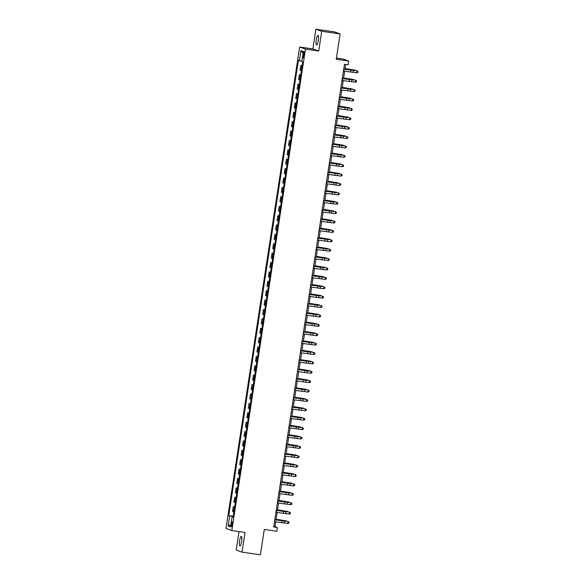 <?xml version="1.0" encoding="UTF-8"?>
<svg xmlns="http://www.w3.org/2000/svg" width="584" height="584" viewBox="0 0 584 584"><rect width="100%" height="100%" fill="white"/><g stroke="black" fill="none" stroke-linecap="round" stroke-linejoin="round"><path stroke-width="0.88" d="M241.645 541.536A4.869 1.051 -81.8 0 0 241.331 536.353A4.869 1.051 -81.8 0 0 239.63 540.813A4.869 1.051 -81.8 0 0 239.951 545.989A4.869 1.051 -81.8 0 0 241.645 541.536M318.309 40.551A4.869 1.051 -81.8 0 0 317.988 35.376A4.869 1.051 -81.8 0 0 316.294 39.829A4.869 1.051 -81.8 0 0 316.608 45.012A4.869 1.051 -81.8 0 0 318.309 40.551M232.337 524.403A2.431 0.526 -81.8 0 0 232.184 521.811A2.431 0.526 -81.8 0 0 231.33 524.045A2.431 0.526 -81.8 0 0 231.49 526.629A2.431 0.526 -81.8 0 0 232.337 524.403M239.031 531.586L236.199 550.084L242.031 552.165L260.406 554.8L264.289 529.447L276.787 531.243L277.356 527.483L274.998 526.644L275.728 521.877M299.658 47.019L225.986 528.476L231.811 530.549L305.49 49.1L299.658 47.019L312.893 48.917L318.718 50.998L321.733 31.28L315.907 29.2L312.893 48.917M315.907 29.2L334.289 31.835L340.114 33.916L336.238 59.261L348.736 61.057L342.903 58.977L336.421 58.05M321.733 31.28L340.114 33.916M348.736 61.057L348.159 64.809L344.48 64.284L273.684 526.958L277.356 527.483M303.308 53.786L303.052 55.436A2.358 0.511 -81.8 0 0 303.206 57.947A2.358 0.511 -81.8 0 0 304.03 55.787L304.286 54.137A2.358 0.511 -81.8 0 0 304.133 51.626A2.358 0.511 -81.8 0 0 303.308 53.786L304.315 53.932M301.84 61.218L298.395 60.429L228.746 515.599L233.213 516.234M299.351 60.773L300.899 50.633L303.33 51.494L301.775 61.634L302.731 61.977L233.074 517.139L232.125 516.803L230.571 526.943L228.147 526.074L229.702 515.935L228.746 515.599M318.718 50.998L305.49 49.1M242.031 552.165L245.046 532.447L231.811 530.549M276.028 519.891L277.159 512.489M277.466 510.504L278.597 503.094M278.904 501.116L280.035 493.706M280.342 491.728L281.473 484.319M281.773 482.34L282.911 474.931M283.211 472.945L284.342 465.543M284.649 463.557L285.78 456.155M286.087 454.169L287.219 446.767M287.525 444.782L288.657 437.379M288.956 435.394L290.095 427.984M290.394 426.006L291.526 418.597M291.832 416.618L292.964 409.209M293.27 407.231L294.402 399.821M294.708 397.835L295.84 390.433M296.139 388.448L297.278 381.045M297.577 379.06L298.716 371.658M299.015 369.672L300.147 362.27M300.453 360.284L301.585 352.875M301.892 350.896L303.023 343.487M303.322 341.509L304.461 334.099M304.76 332.121L305.899 324.711M306.198 322.726L307.33 315.323M307.637 313.338L308.768 305.936M309.075 303.95L310.206 296.548M310.513 294.562L311.644 287.16M311.944 285.174L313.082 277.765M313.382 275.787L314.513 268.377M314.82 266.399L315.951 258.989M316.258 257.011L317.389 249.602M317.696 247.616L318.827 240.214M319.127 238.228L320.266 230.826M320.565 228.84L321.696 221.438M322.003 219.453L323.135 212.043M323.441 210.065L324.573 202.655M324.879 200.677L326.011 193.267M326.31 191.289L327.449 183.88M327.748 181.901L328.88 174.492M329.186 172.506L330.318 165.104M330.624 163.118L331.756 155.716M332.062 153.731L333.194 146.328M333.493 144.343L334.632 136.933M334.931 134.955L336.063 127.546M336.369 125.567L337.501 118.158M337.808 116.18L338.939 108.77M339.246 106.784L340.377 99.382M340.676 97.397L341.815 89.994M342.114 88.009L343.246 80.607M343.553 78.621L344.684 71.219M344.991 69.233L345.721 64.459M273.757 526.469L274.998 526.644M302.14 65.824L300.796 65.379L302.176 65.576M233.87 511.971L232.527 511.533L233.272 506.649L234.651 506.846M235.308 502.583L233.958 502.145L234.71 497.261L236.089 497.459M236.739 493.195L235.396 492.757L236.148 487.874L237.527 488.071M238.177 483.808L236.834 483.362L237.578 478.486L238.966 478.683M239.615 474.42L238.272 473.974L239.017 469.098L240.396 469.295M241.053 465.032L239.71 464.587L240.455 459.703L241.834 459.907M242.491 455.644L241.141 455.199L241.893 450.315L243.273 450.512M243.922 446.249L242.579 445.811L243.331 440.927L244.711 441.124M245.36 436.861L244.017 436.423L244.762 431.539L246.149 431.737M246.798 427.473L245.455 427.035L246.2 422.152L247.579 422.349M248.237 418.086L246.893 417.648L247.638 412.764L249.018 412.961M249.675 408.698L248.324 408.252L249.076 403.376L250.456 403.573M251.105 399.31L249.762 398.865L250.514 393.988L251.894 394.185M252.543 389.922L251.2 389.477L251.945 384.593L253.332 384.798M253.982 380.534L252.638 380.089L253.383 375.205L254.763 375.402M255.42 371.139L254.077 370.701L254.821 365.818L256.201 366.015M256.858 361.752L255.507 361.313L256.259 356.43L257.639 356.627M258.289 352.364L256.945 351.926L257.697 347.042L259.077 347.239M259.727 342.976L258.383 342.538L259.128 337.654L260.515 337.851M261.165 333.588L259.822 333.143L260.566 328.266L261.946 328.464M262.603 324.2L261.26 323.755L262.004 318.879L263.384 319.076M264.041 314.812L262.69 314.367L263.442 309.483L264.822 309.688M265.472 305.425L264.129 304.979L264.88 300.096L266.26 300.293M266.91 296.03L265.567 295.592L266.311 290.708L267.698 290.905M268.348 286.642L267.005 286.204L267.749 281.32L269.129 281.517M269.786 277.254L268.443 276.816L269.188 271.932L270.567 272.129M271.224 267.866L269.874 267.428L270.626 262.544L272.005 262.742M272.655 258.478L271.312 258.033L272.064 253.157L273.443 253.354M274.093 249.091L272.75 248.645L273.494 243.769L274.882 243.966M275.531 239.703L274.188 239.257L274.933 234.374L276.32 234.578M276.969 230.315L275.626 229.87L276.371 224.986L277.75 225.183M278.407 220.92L277.064 220.482L277.809 215.598L279.188 215.795M279.838 211.532L278.495 211.094L279.247 206.21L280.627 206.407M281.276 202.144L279.933 201.706L280.678 196.823L282.065 197.02M282.714 192.757L281.371 192.319L282.116 187.435L283.503 187.632M284.152 183.369L282.809 182.923L283.554 178.047L284.934 178.244M285.591 173.981L284.247 173.536L284.992 168.652L286.372 168.856M287.021 164.593L285.678 164.148L286.43 159.264L287.81 159.461M288.459 155.205L287.116 154.76L287.861 149.876L289.248 150.073M289.898 145.81L288.554 145.372L289.299 140.488L290.686 140.686M291.336 136.422L289.993 135.984L290.737 131.101L292.117 131.298M292.774 127.035L291.431 126.597L292.175 121.713L293.555 121.91M294.212 117.647L292.861 117.209L293.613 112.325L294.993 112.522M295.643 108.259L294.299 107.814L295.051 102.937L296.431 103.134M297.081 98.871L295.738 98.426L296.482 93.542L297.869 93.747M298.519 89.483L297.176 89.038L297.92 84.154L299.3 84.352M299.957 80.096L298.614 79.65L299.358 74.767L300.738 74.964M301.395 70.7L300.045 70.263L300.796 65.379M300.702 75.212L299.358 74.767M299.263 84.6L297.92 84.154M297.825 93.987L296.482 93.542M296.395 103.375L295.051 102.937M294.957 112.763L293.613 112.325M293.518 122.151L292.175 121.713M292.08 131.546L290.737 131.101M290.642 140.934L289.299 140.488M289.211 150.322L287.861 149.876M287.773 159.709L286.43 159.264M286.335 169.097L284.992 168.652M284.897 178.485L283.554 178.047M283.459 187.873L282.116 187.435M282.028 197.261L280.678 196.823M280.59 206.656L279.247 206.21M279.152 216.043L277.809 215.598M277.714 225.431L276.371 224.986M276.276 234.819L274.933 234.374M274.845 244.207L273.494 243.769M273.407 253.595L272.064 253.157M271.969 262.983L270.626 262.544M270.531 272.37L269.188 271.932M269.093 281.765L267.749 281.32M267.662 291.153L266.311 290.708M266.224 300.541L264.88 300.096M264.786 309.929L263.442 309.483M263.347 319.317L262.004 318.879M261.909 328.704L260.566 328.266M260.479 338.092L259.128 337.654M259.041 347.48L257.697 347.042M257.602 356.875L256.259 356.43M256.164 366.263L254.821 365.818M254.726 375.651L253.383 375.205M253.295 385.038L251.945 384.593M251.857 394.426L250.514 393.988M250.419 403.814L249.076 403.376M248.981 413.202L247.638 412.764M247.543 422.59L246.2 422.152M246.105 431.985L244.762 431.539M244.674 441.373L243.331 440.927M243.236 450.76L241.893 450.315M241.798 460.148L240.455 459.703M240.36 469.536L239.017 469.098M238.922 478.924L237.578 478.486M237.491 488.312L236.148 487.874M236.053 497.699L234.71 497.261M234.615 507.094L233.272 506.649M229.702 515.935L233.169 516.563M233.118 516.884L232.125 516.803M303.067 53.173L300.899 50.633M228.147 526.074L230.957 524.432M343.728 69.189L357.131 70.861L343.75 69.087M343.443 71.066L356.817 72.817L357.101 70.934L358.007 71.628L357.89 72.38L358.007 71.628M358.014 71.598L357.131 70.861M356.817 72.817L357.89 72.38M345.086 68.591L355.233 70.182L345.071 68.678M355.174 70.562L355.233 70.182L355.634 70.627M342.297 78.577L355.692 80.249L342.312 78.475M342.005 80.461L355.379 82.205L355.671 80.329L356.568 81.015L356.452 81.767L356.568 81.015M356.576 80.986L355.692 80.249M355.379 82.205L356.452 81.767M340.859 87.972L354.254 89.637L340.873 87.863M340.567 89.848L353.94 91.593L354.233 89.717L355.13 90.403L355.014 91.155L355.13 90.403M355.138 90.374L354.254 89.637M353.94 91.593L355.014 91.155M339.421 97.36L352.816 99.025L339.435 97.258M339.136 99.236L352.51 100.981L352.794 99.105L353.692 99.791L353.576 100.543L353.692 99.791M353.7 99.762L352.816 99.025M352.51 100.981L353.576 100.543M343.647 77.979L353.794 79.57L343.64 78.066M353.736 79.95L353.794 79.57L354.203 80.015M342.217 87.374L352.356 88.958L342.202 87.454M352.298 89.337L352.356 88.958L352.765 89.41M340.779 96.762L350.918 98.346L340.764 96.842M350.867 98.725L350.918 98.346L351.327 98.798M337.983 106.748L351.386 108.412L337.997 106.646M337.698 108.624L351.072 110.369L351.356 108.493L352.254 109.179L352.145 109.931L352.254 109.179M352.269 109.15L351.386 108.412M351.072 110.369L352.145 109.931M339.341 106.149L349.488 107.733L339.326 106.23M349.429 108.113L349.488 107.733L349.889 108.186M336.545 116.136L349.947 117.8L336.567 116.033M336.26 118.012L349.633 119.757L349.918 117.88L350.816 118.567L350.707 119.318L350.816 118.567M350.831 118.537L349.947 117.8M349.633 119.757L350.707 119.318M335.114 125.523L348.509 127.188L335.128 125.421M334.822 127.4L348.195 129.144L348.487 127.268L349.385 127.962L349.268 128.714L349.385 127.962M349.393 127.925L348.509 127.188M348.195 129.144L349.268 128.714M333.676 134.911L347.071 136.583L333.69 134.809M333.384 136.787L346.757 138.539L347.049 136.656L347.947 137.35L347.83 138.101L347.947 137.35M347.954 137.313L347.071 136.583M346.757 138.539L347.83 138.101M332.238 144.299L345.633 145.971L332.252 144.197M331.953 146.183L345.327 147.927L345.611 146.044L346.509 146.737L346.392 147.489L346.509 146.737M346.516 146.708L345.633 145.971M345.327 147.927L346.392 147.489M330.799 153.687L344.202 155.359L330.814 153.585M330.515 155.57L343.888 157.315L344.173 155.439L345.071 156.125L344.969 156.848L345.086 156.096L344.202 155.359M343.888 157.315L344.962 156.877M337.902 115.537L348.049 117.128L337.888 115.617M347.991 117.501L348.049 117.128L348.451 117.574M336.464 124.925L346.611 126.516L336.457 125.005M346.553 126.889L346.611 126.516L347.02 126.962M335.034 134.313L345.173 135.904L335.019 134.4M345.115 136.276L345.173 135.904L345.582 136.349M333.595 143.701L343.735 145.292L333.581 143.788M343.684 145.672L343.735 145.292L344.144 145.737M332.157 153.088L342.304 154.68L332.143 153.176M342.246 155.059L342.304 154.68L342.706 155.125M329.361 163.082L342.764 164.746L329.383 162.972M329.077 164.958L342.45 166.703L342.735 164.827L343.633 165.513L343.523 166.265L343.633 165.513M343.647 165.484L342.764 164.746M342.45 166.703L343.523 166.265M330.719 162.483L340.866 164.067L330.705 162.564M340.808 164.447L340.866 164.067L341.268 164.52M327.931 172.47L341.326 174.134L327.945 172.368M327.639 174.346L341.012 176.091L341.304 174.214L342.202 174.901L342.085 175.653L342.202 174.901M342.209 174.871L341.326 174.134M341.012 176.091L342.085 175.653M329.281 171.871L339.428 173.455L329.274 171.952M339.37 173.835L339.428 173.455L339.837 173.908M326.493 181.858L339.888 183.522L326.507 181.755M326.201 183.734L339.574 185.478L339.866 183.602L340.764 184.288L340.647 185.04L340.764 184.288M340.771 184.259L339.888 183.522M339.574 185.478L340.647 185.04M327.85 181.259L337.99 182.843L327.836 181.339M337.932 183.223L337.99 182.843L338.399 183.296M325.054 191.245L338.45 192.91L325.069 191.143M324.77 193.121L338.143 194.866L338.428 192.99L339.326 193.684L339.209 194.428L339.326 193.684M339.333 193.647L338.45 192.91M338.143 194.866L339.209 194.428M326.412 190.647L336.552 192.238L326.398 190.727M336.501 192.611L336.552 192.238L336.961 192.683M323.616 200.633L337.019 202.298L323.631 200.531M323.332 202.509L336.705 204.254L336.99 202.378L337.888 203.071L337.771 203.823L337.888 203.071M337.902 203.035L337.019 202.298M336.705 204.254L337.771 203.823M324.974 200.035L335.121 201.626L324.959 200.115M335.063 201.998L335.121 201.626L335.523 202.071M322.178 210.021L335.581 211.693L322.193 209.919M321.893 211.897L335.267 213.649L335.552 211.766L336.45 212.459L336.34 213.211L336.45 212.459M336.464 212.423L335.581 211.693M335.267 213.649L336.34 213.211M323.536 209.422L333.683 211.014L323.521 209.51M333.625 211.393L333.683 211.014L334.084 211.459M320.747 219.409L334.143 221.081L320.762 219.307M320.455 221.292L333.829 223.037L334.121 221.153L335.019 221.847L334.902 222.599L335.019 221.847M335.026 221.818L334.143 221.081M333.829 223.037L334.902 222.599M319.309 228.797L332.705 230.468L319.324 228.694M319.017 230.68L332.391 232.425L332.683 230.549L333.581 231.235L333.464 231.987L333.581 231.235M333.588 231.206L332.705 230.468M332.391 232.425L333.464 231.987M317.871 238.192L331.267 239.856L317.886 238.082M317.587 240.068L330.96 241.812L331.245 239.936L332.143 240.623L332.041 241.345L332.15 240.593L331.267 239.856M330.96 241.812L332.026 241.374M316.433 247.579L329.829 249.244L316.448 247.477M316.148 249.456L329.522 251.2L329.807 249.324L330.705 250.01L330.588 250.762L330.705 250.01M330.719 249.981L329.829 249.244M329.522 251.2L330.588 250.762M314.995 256.967L328.398 258.632L315.01 256.865M314.71 258.843L328.084 260.588L328.369 258.712L329.267 259.398L329.157 260.15L329.267 259.398M329.281 259.369L328.398 258.632M328.084 260.588L329.157 260.15M313.557 266.355L326.96 268.019L313.579 266.253M313.272 268.231L326.646 269.976L326.938 268.1L327.836 268.793L327.719 269.538L327.836 268.793M327.843 268.757L326.96 268.019M326.646 269.976L327.719 269.538M312.126 275.743L325.522 277.407L312.141 275.641M311.834 277.619L325.208 279.364L325.5 277.488L326.398 278.181L326.281 278.933L326.398 278.181M326.405 278.145L325.522 277.407M325.208 279.364L326.281 278.933M310.688 285.131L324.083 286.802L310.703 285.029M310.403 287.007L323.777 288.759L324.062 286.875L324.959 287.569L324.843 288.321L324.959 287.569M324.967 287.532L324.083 286.802M323.777 288.759L324.843 288.321M309.25 294.518L322.645 296.19L309.264 294.416M308.965 296.402L322.339 298.147L322.623 296.263L323.521 296.957L323.405 297.709L323.521 296.957M323.536 296.928L322.645 296.19M322.339 298.147L323.405 297.709M307.812 303.906L321.215 305.578L307.826 303.804M307.527 305.79L320.901 307.534L321.185 305.658L322.083 306.344L321.974 307.096L322.083 306.344M322.098 306.315L321.215 305.578M320.901 307.534L321.974 307.096M306.374 313.301L319.776 314.966L306.396 313.192M306.089 315.178L319.463 316.922L319.755 315.046L320.652 315.732L320.536 316.484L320.652 315.732M320.66 315.703L319.776 314.966M319.463 316.922L320.536 316.484M304.943 322.689L318.338 324.354L304.957 322.587M304.651 324.565L318.024 326.31L318.317 324.434L319.214 325.12L319.105 325.843L319.222 325.091L318.338 324.354M318.024 326.31L319.098 325.872M303.505 332.077L316.9 333.741L303.519 331.975M303.213 333.953L316.594 335.698L316.878 333.822L317.776 334.508L317.659 335.26L317.776 334.508M317.784 334.479L316.9 333.741M316.594 335.698L317.659 335.26M302.067 341.465L315.462 343.129L302.081 341.363M301.782 343.341L315.156 345.086L315.44 343.209L316.338 343.903L316.221 344.648L316.338 343.903M316.353 343.866L315.462 343.129M315.156 345.086L316.221 344.648M300.629 350.853L314.031 352.517L300.643 350.75M300.344 352.729L313.717 354.473L314.002 352.597L314.9 353.291L314.791 354.043L314.9 353.291M314.915 353.254L314.031 352.517M313.717 354.473L314.791 354.043M299.19 360.24L312.593 361.912L299.212 360.138M298.906 362.116L312.279 363.868L312.564 361.985L313.469 362.679L313.353 363.43L313.469 362.679M313.477 362.642L312.593 361.912M312.279 363.868L313.353 363.43M297.76 369.628L311.155 371.3L297.774 369.526M297.468 371.512L310.841 373.256L311.133 371.373L312.031 372.066L311.914 372.818L312.031 372.066M312.038 372.037L311.155 371.3M310.841 373.256L311.914 372.818M296.322 379.016L309.717 380.688L296.336 378.914M296.03 380.899L309.411 382.644L309.695 380.768L310.593 381.454L310.476 382.206L310.593 381.454M310.6 381.425L309.717 380.688M309.411 382.644L310.476 382.206M294.883 388.411L308.279 390.076L294.898 388.302M294.599 390.287L307.972 392.032L308.257 390.156L309.155 390.842L309.038 391.594L309.155 390.842M309.162 390.813L308.279 390.076M307.972 392.032L309.038 391.594M293.445 397.799L306.848 399.463L293.46 397.697M293.161 399.675L306.534 401.42L306.819 399.544L307.717 400.23L307.607 400.982L307.717 400.23M307.731 400.201L306.848 399.463M306.534 401.42L307.607 400.982M292.007 407.187L305.41 408.851L292.029 407.084M291.723 409.063L305.096 410.808L305.381 408.931L306.286 409.618L306.169 410.369L306.286 409.618M306.293 409.588L305.41 408.851M305.096 410.808L306.169 410.369M290.577 416.575L303.972 418.239L290.591 416.472M290.284 418.451L303.658 420.195L303.95 418.319L304.848 419.013L304.731 419.757L304.848 419.013M304.855 418.976L303.972 418.239M303.658 420.195L304.731 419.757M289.138 425.962L302.534 427.627L289.153 425.86M288.846 427.838L302.22 429.583L302.512 427.707L303.41 428.401L303.293 429.152L303.41 428.401M303.417 428.364L302.534 427.627M302.22 429.583L303.293 429.152M287.7 435.35L301.096 437.022L287.715 435.248M287.416 437.226L300.789 438.978L301.074 437.095L301.972 437.788L301.855 438.54L301.972 437.788M301.979 437.759L301.096 437.022M300.789 438.978L301.855 438.54M286.262 444.738L299.665 446.41L286.277 444.636M285.978 446.621L299.351 448.366L299.636 446.483L300.534 447.176L300.432 447.899L300.548 447.147L299.665 446.41M299.351 448.366L300.424 447.928M284.824 454.126L298.227 455.797L284.846 454.024M284.539 456.009L297.913 457.754L298.198 455.878L299.096 456.564L298.986 457.316L299.096 456.564M299.11 456.535L298.227 455.797M297.913 457.754L298.986 457.316M322.098 218.81L332.245 220.402L322.091 218.898M332.187 220.781L332.245 220.402L332.654 220.847M320.667 228.198L330.807 229.789L320.652 228.286M330.748 230.169L330.807 229.789L331.216 230.235M319.229 237.593L329.369 239.177L319.214 237.673M329.318 239.557L329.369 239.177L329.777 239.63M317.791 246.981L327.938 248.565L317.776 247.061M327.879 248.945L327.938 248.565L328.339 249.018M316.353 256.369L326.5 257.953L316.338 256.449M326.441 258.332L326.5 257.953L326.901 258.405M314.915 265.757L325.062 267.348L314.907 265.837M325.003 267.72L325.062 267.348L325.463 267.793M313.484 275.144L323.624 276.736L313.469 275.232M323.565 277.108L323.624 276.736L324.032 277.181M312.046 284.532L322.185 286.123L312.031 284.62M322.127 286.503L322.185 286.123L322.594 286.569M310.608 293.92L320.755 295.511L310.593 294.007M320.696 295.891L320.755 295.511L321.156 295.957M309.17 303.308L319.317 304.899L309.155 303.395M319.258 305.279L319.317 304.899L319.718 305.344M307.731 312.703L317.878 314.287L307.724 312.783M317.82 314.666L317.878 314.287L318.28 314.739M306.301 322.091L316.44 323.675L306.286 322.171M316.382 324.054L316.44 323.675L316.849 324.127M304.863 331.478L315.002 333.062L304.848 331.559M314.944 333.442L315.002 333.062L315.411 333.515M303.424 340.866L313.572 342.458L303.41 340.947M313.513 342.83L313.572 342.458L313.973 342.903M301.986 350.254L312.133 351.845L301.972 350.342M312.075 352.218L312.133 351.845L312.535 352.291M300.548 359.642L310.695 361.233L300.541 359.729M310.637 361.613L310.695 361.233L311.097 361.678M299.11 369.03L309.257 370.621L299.103 369.117M309.199 371.001L309.257 370.621L309.666 371.066M297.679 378.425L307.819 380.009L297.665 378.505M307.761 380.388L307.819 380.009L308.228 380.461M296.241 387.812L306.388 389.397L296.227 387.893M306.33 389.776L306.388 389.397L306.79 389.849M294.803 397.2L304.95 398.784L294.789 397.281M304.892 399.164L304.95 398.784L305.352 399.237M293.365 406.588L303.512 408.179L293.358 406.668M303.454 408.552L303.512 408.179L303.914 408.625M291.927 415.976L302.074 417.567L291.92 416.056M302.016 417.94L302.074 417.567L302.483 418.013M290.496 425.364L300.636 426.955L290.482 425.451M300.577 427.327L300.636 426.955L301.045 427.4M289.058 434.751L299.205 436.343L289.043 434.839M299.147 436.722L299.205 436.343L299.607 436.788M287.62 444.139L297.767 445.731L287.605 444.227M297.709 446.11L297.767 445.731L298.168 446.176M286.182 453.534L296.329 455.119L286.167 453.615M296.271 455.498L296.329 455.119L296.73 455.571M283.393 463.521L296.789 465.185L283.408 463.411M283.101 465.397L296.475 467.142L296.767 465.266L297.665 465.952L297.548 466.704L297.665 465.952M297.672 465.923L296.789 465.185M296.475 467.142L297.548 466.704M284.744 462.922L294.891 464.506L284.736 463.002M294.832 464.886L294.891 464.506L295.3 464.959M281.955 472.909L295.351 474.573L281.97 472.806M281.663 474.785L295.037 476.529L295.329 474.653L296.227 475.339L296.11 476.091L296.227 475.339M296.234 475.31L295.351 474.573M295.037 476.529L296.11 476.091M283.313 472.31L293.453 473.894L283.298 472.39M293.394 474.274L293.453 473.894L293.861 474.347M280.517 482.296L293.913 483.961L280.532 482.194M280.232 484.173L293.606 485.917L293.891 484.041L294.789 484.727L294.672 485.479L294.789 484.727M294.796 484.698L293.913 483.961M293.606 485.917L294.672 485.479M281.875 481.698L292.015 483.289L281.86 481.778M291.964 483.661L292.015 483.289L292.423 483.734M279.079 491.684L292.482 493.349L279.094 491.582M278.794 493.56L292.168 495.305L292.453 493.429L293.351 494.122L293.241 494.867L293.351 494.122M293.365 494.086L292.482 493.349M292.168 495.305L293.241 494.867M280.437 491.086L290.584 492.677L280.422 491.166M290.525 493.049L290.584 492.677L290.985 493.122M277.641 501.072L291.044 502.736L277.663 500.97M277.356 502.948L290.73 504.693L291.014 502.817L291.912 503.51L291.803 504.262L291.912 503.51M291.927 503.474L291.044 502.736M290.73 504.693L291.803 504.262M278.999 500.473L289.146 502.065L278.984 500.561M289.087 502.437L289.146 502.065L289.547 502.51M276.21 510.46L289.606 512.131L276.225 510.358M275.918 512.336L289.292 514.088L289.584 512.204L290.482 512.898L290.365 513.65L290.482 512.898M290.489 512.869L289.606 512.131M289.292 514.088L290.365 513.65M277.561 509.861L287.708 511.453L277.553 509.949M287.649 511.832L287.708 511.453L288.116 511.898M274.772 519.848L288.168 521.519L274.787 519.745M274.48 521.731L287.854 523.476L288.146 521.592L289.043 522.286L288.927 523.038L289.043 522.286M289.051 522.257L288.168 521.519M287.854 523.476L288.927 523.038M276.13 519.249L286.269 520.84L276.115 519.337M286.211 521.22L286.269 520.84L286.678 521.286M301.001 70.598L301.745 65.722M299.563 79.993L300.307 75.11M298.125 89.381L298.877 84.498M296.687 98.769L297.438 93.885M295.256 108.157L296 103.273M293.818 117.545L294.562 112.661M292.38 126.932L293.124 122.049M290.942 136.32L291.693 131.444M289.503 145.708L290.255 140.832M288.073 155.103L288.817 150.219M286.635 164.491L287.379 159.607M285.196 173.879L285.941 168.995M283.758 183.267L284.51 178.383M282.32 192.654L283.072 187.771M280.889 202.042L281.634 197.158M279.451 211.43L280.196 206.553M278.013 220.818L278.758 215.941M276.575 230.213L277.327 225.329M275.137 239.601L275.889 234.717M273.706 248.988L274.451 244.105M272.268 258.376L273.013 253.493M270.83 267.764L271.575 262.88M269.392 277.152L270.144 272.268M267.954 286.54L268.706 281.663M266.523 295.927L267.268 291.051M265.085 305.322L265.829 300.439M263.647 314.71L264.391 309.827M262.209 324.098L262.961 319.214M260.771 333.486L261.522 328.602M259.34 342.874L260.084 337.99M257.902 352.262L258.646 347.378M256.464 361.649L257.208 356.773M255.026 371.037L255.77 366.161M253.587 380.432L254.339 375.549M252.157 389.82L252.901 384.936M250.718 399.208L251.463 394.324M249.28 408.596L250.025 403.712M247.842 417.983L248.587 413.1M246.404 427.371L247.156 422.488M244.973 436.759L245.718 431.883M243.535 446.154L244.28 441.27M242.097 455.542L242.842 450.658M240.659 464.93L241.404 460.046M239.221 474.317L239.973 469.434M237.783 483.705L238.535 478.822M236.352 493.093L237.097 488.209M234.914 502.481L235.659 497.597M233.476 511.869L234.221 506.992M304.06 55.582L303.052 55.436M350.977 70.036L350.692 71.912M353.429 70.372L353.145 72.248M344.086 69.233L343.801 71.109M347.947 69.576L348.013 69.16M349.539 79.424L349.254 81.3M351.991 79.76L351.707 81.643M342.655 78.621L342.363 80.504M348.108 88.812L347.816 90.695M350.553 89.148L350.269 91.031M341.217 88.016L340.925 89.892M346.67 98.2L346.378 100.083M349.123 98.543L348.831 100.419M339.779 97.404L339.494 99.28M346.509 78.964L346.575 78.548M345.071 88.352L345.137 87.936M343.64 97.747L343.699 97.324M345.232 107.595L344.947 109.471M347.684 107.93L347.392 109.807M338.34 106.792L338.056 108.668M342.202 107.135L342.261 106.719M343.793 116.983L343.509 118.859M346.246 117.318L345.962 119.194M336.902 116.18L336.618 118.056M342.355 126.37L342.071 128.246M344.808 126.706L344.523 128.582M335.471 125.567L335.179 127.443M340.925 135.758L340.633 137.634M343.37 136.094L343.085 137.97M334.033 134.955L333.741 136.831M339.486 145.146L339.194 147.022M341.939 145.482L341.647 147.358M332.595 144.343L332.311 146.226M338.048 154.534L337.764 156.41M340.501 154.869L340.209 156.753M331.157 153.731L330.873 155.614M340.764 116.523L340.83 116.107M339.326 125.91L339.392 125.494M337.888 135.298L337.953 134.882M336.457 144.686L336.515 144.27M335.019 154.074L335.077 153.658M336.61 163.922L336.326 165.805M339.063 164.257L338.778 166.141M329.719 163.126L329.434 165.002M333.581 163.462L333.647 163.046M335.172 173.317L334.887 175.193M337.625 173.652L337.34 175.528M328.288 172.514L327.996 174.39M332.143 172.857L332.208 172.433M333.741 182.704L333.449 184.581M336.187 183.04L335.902 184.916M326.85 181.901L326.558 183.778M330.705 182.244L330.77 181.828M332.303 192.092L332.011 193.968M334.756 192.428L334.464 194.304M325.412 191.289L325.127 193.165M329.267 191.632L329.332 191.216M330.865 201.48L330.581 203.356M333.318 201.816L333.026 203.692M323.974 200.677L323.689 202.553M327.836 201.02L327.894 200.604M329.427 210.868L329.142 212.744M331.88 211.204L331.595 213.08M322.536 210.065L322.251 211.941M326.398 210.408L326.463 209.992M327.989 220.256L327.704 222.132M330.442 220.591L330.157 222.468M321.105 219.453L320.813 221.336M326.551 229.643L326.266 231.519M329.004 229.979L328.719 231.863M319.667 228.84L319.375 230.724M325.12 239.031L324.828 240.915M327.573 239.374L327.281 241.25M318.229 238.236L317.944 240.112M323.682 248.426L323.397 250.302M326.135 248.762L325.843 250.638M316.791 247.623L316.506 249.499M322.244 257.814L321.959 259.69M324.697 258.15L324.412 260.026M315.353 257.011L315.068 258.887M320.806 267.202L320.521 269.078M323.259 267.538L322.974 269.414M313.922 266.399L313.63 268.275M319.368 276.59L319.083 278.466M321.82 276.925L321.536 278.802M312.484 275.787L312.192 277.663M317.937 285.978L317.645 287.854M320.39 286.313L320.098 288.189M311.046 285.174L310.761 287.051M316.499 295.365L316.207 297.241M318.952 295.701L318.66 297.577M309.608 294.562L309.323 296.446M315.061 304.753L314.776 306.637M317.513 305.089L317.229 306.972M308.169 303.95L307.885 305.833M313.623 314.141L313.338 316.024M316.075 314.484L315.791 316.36M306.739 313.345L306.447 315.221M312.184 323.536L311.9 325.412M314.637 323.872L314.353 325.748M305.301 322.733L305.009 324.609M310.754 332.924L310.462 334.8M313.207 333.26L312.914 335.136M303.863 332.121L303.578 333.997M309.316 342.312L309.024 344.188M311.768 342.647L311.476 344.523M302.424 341.509L302.14 343.385M307.877 351.699L307.593 353.576M310.33 352.035L310.046 353.911M300.986 350.896L300.702 352.772M306.439 361.087L306.155 362.963M308.892 361.423L308.608 363.299M299.555 360.284L299.263 362.16M305.001 370.475L304.717 372.351M307.454 370.811L307.169 372.694M298.117 369.672L297.825 371.555M303.57 379.863L303.279 381.746M306.016 380.199L305.731 382.082M296.679 379.06L296.395 380.943M302.132 389.251L301.84 391.134M304.585 389.594L304.293 391.47M295.241 388.455L294.957 390.331M300.694 398.646L300.41 400.522M303.147 398.981L302.862 400.858M293.803 397.843L293.518 399.719M299.256 408.034L298.971 409.91M301.709 408.369L301.424 410.245M292.365 407.231L292.08 409.107M297.818 417.421L297.533 419.297M300.271 417.757L299.986 419.633M290.934 416.618L290.642 418.494M296.387 426.809L296.095 428.685M298.833 427.145L298.548 429.021M289.496 426.006L289.211 427.882M294.949 436.197L294.657 438.073M297.402 436.533L297.11 438.409M288.058 435.394L287.773 437.27M293.511 445.585L293.226 447.461M295.964 445.921L295.672 447.804M286.62 444.782L286.335 446.665M292.073 454.972L291.788 456.856M294.526 455.308L294.241 457.192M285.182 454.169L284.897 456.053M324.959 219.796L325.025 219.38M323.521 229.183L323.587 228.767M322.083 238.571L322.149 238.155M320.652 247.966L320.711 247.543M319.214 257.354L319.28 256.938M317.776 266.742L317.842 266.326M316.338 276.13L316.404 275.714M314.9 285.518L314.966 285.101M313.469 294.905L313.528 294.489M312.031 304.293L312.097 303.877M310.593 313.681L310.659 313.265M309.155 323.076L309.221 322.653M307.717 332.464L307.783 332.048M306.286 341.852L306.344 341.436M304.848 351.239L304.914 350.823M303.41 360.627L303.476 360.211M301.972 370.015L302.037 369.599M300.534 379.403L300.599 378.987M299.103 388.791L299.161 388.375M297.665 398.186L297.731 397.762M296.227 407.574L296.292 407.157M294.789 416.961L294.854 416.545M293.351 426.349L293.416 425.933M291.92 435.737L291.978 435.321M290.482 445.125L290.54 444.709M289.043 454.513L289.109 454.096M290.635 464.36L290.35 466.244M293.088 464.703L292.803 466.579M283.751 463.565L283.459 465.441M287.605 463.9L287.671 463.484M289.204 473.755L288.912 475.631M291.65 474.091L291.365 475.967M282.313 472.952L282.021 474.829M286.167 473.296L286.233 472.872M287.766 483.143L287.474 485.019M290.219 483.479L289.927 485.355M280.875 482.34L280.59 484.216M284.736 482.683L284.795 482.267M286.328 492.531L286.043 494.407M288.781 492.867L288.489 494.743M279.437 491.728L279.152 493.604M283.298 492.071L283.357 491.655M284.89 501.919L284.605 503.795M287.343 502.255L287.058 504.131M277.999 501.116L277.714 502.992M281.86 501.459L281.926 501.043M283.452 511.307L283.167 513.183M285.904 511.642L285.62 513.519M276.568 510.504L276.276 512.38M280.422 510.847L280.488 510.431M282.021 520.694L281.729 522.571M284.466 521.03L284.182 522.914M275.13 519.891L274.838 521.775M278.984 520.235L279.05 519.818"/></g></svg>
